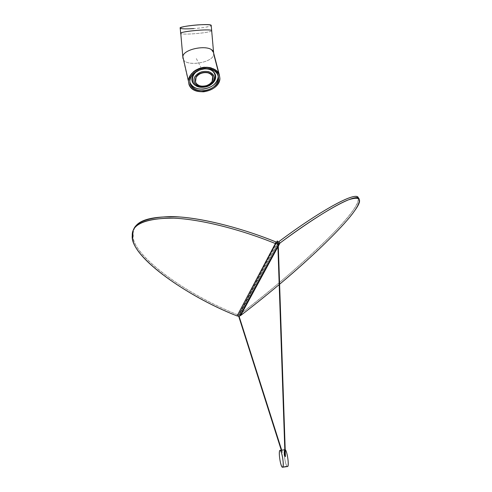 <?xml version="1.0" encoding="UTF-8"?>
<svg xmlns="http://www.w3.org/2000/svg" width="492" height="492" viewBox="0 0 492 492"><rect width="100%" height="100%" fill="white"/><g stroke="black" fill="none" stroke-linecap="round" stroke-linejoin="round"><path stroke-width="0.37" stroke-dasharray="2.46 1.84" d="M180.226 28.222C181.665 30.092 209.063 27.749 211.105 25.701L211.105 25.701C208.731 26.888 202.925 27.853 193.682 28.604M211.665 30.541L211.56 30.947C209.512 32.902 182.132 35.246 180.705 33.481C182.132 35.246 209.512 32.902 211.56 30.947L213.417 52.097L211.689 30.824M213.423 52.195L213.626 54.532C213.097 63.038 184.346 67.263 182.969 58.48L183.153 58.991C185.755 67.312 213.141 62.669 213.626 54.532L213.423 52.195M182.889 56.826C182.649 50.018 205.219 43.991 211.824 50.129M213.596 52.607L213.688 53.038M213.719 53.333L213.626 54.532L219.918 78.64L213.626 54.532L213.719 53.333M212.845 77.072L212.04 81.328C209.162 85.091 205.207 86.549 200.17 85.7C197.704 85.067 196.08 83.634 195.306 81.401L195.453 81.863C197.23 87.779 208.848 86.986 212.04 81.328L212.63 76.377M189.389 79.317C189.192 67.545 213.516 61.752 217.63 73.529L218.104 75.307C216.498 69.593 211.917 66.814 204.358 66.98C195.539 68.419 190.552 72.527 189.389 79.317L189.832 82.281L189.389 79.317M284.69 449.823C283.343 451.398 285.126 463.821 286.897 466.219L287.199 466.564L286.897 466.219C285.723 464.042 284.874 460.463 284.351 455.469M284.825 449.682L285.231 449.706L284.825 449.682M286.897 466.219L281.953 466.939L286.897 466.219M281.916 451.902L282.254 451.939L281.572 450.266L282.205 451.859M277.925 246.855L278.331 246.111L277.925 246.855M277.322 240.908L277.5 241.295L277.537 240.939L277.205 241.142M282.051 452.099L281.319 450.303M238.841 314.825L238.749 314.511L238.841 314.825M239.137 316.528L238.811 316.614M277.814 243.872L278.244 243.829M240.287 315.04L239.782 314.406L278.847 241.652L239.782 314.406L237.587 314.677L276.012 241.966L237.587 314.677L239.782 314.406L240.656 315.501M132.496 237.427L133.117 236.062C132.797 256.461 187.723 295.145 237.587 314.677L237.083 315.938L237.587 314.677C185.084 294.265 128.357 252.814 133.061 233.251L133.879 229.555M279.315 284.487L279.727 284.136L279.315 284.487M358.379 198.233C358.92 200.644 357.297 204.487 353.514 209.783C341.017 229.266 282.906 282.064 239.782 314.406C267.138 293.57 301.467 264.61 325.495 240.975C349.455 217.329 360.279 202.845 357.973 197.52M285.243 456.865L277.759 241.437L277.414 241.105L238.817 314.659L238.78 315.489L282.303 452.732M196.37 58.616L201.763 69.077M182.852 57.146L182.969 58.48M213.946 80.055C212.243 83.812 208.762 86.051 203.503 86.752C195.349 86.309 196.013 84.353 194.801 83.455M217.63 73.529L218.073 75.221M188.989 84.458L183.153 58.991M280.323 450.444L279.757 450.524M277.875 245.496L278.275 244.745M281.719 450.248L282.242 451.896M277.033 242.193L238.884 314.812L239.044 316.178M276.67 242.15L238.749 314.511L238.712 316.208M278.171 242.015L239.253 314.702"/><path stroke-width="0.74" d="M193.682 28.604C184.66 29.139 180.189 28.887 180.263 27.859C182.378 26.666 188.233 25.676 197.827 24.889C206.578 24.372 211.043 24.6 211.228 25.572L211.203 25.27C209.592 23.136 177.292 26.42 180.226 28.222L180.681 33.198M180.705 33.481C177.778 31.783 210.066 28.518 211.665 30.541C210.348 28.739 182.102 31.211 180.742 33.13L182.852 57.146M182.969 58.48L180.742 33.13L182.969 58.474M211.689 30.824L211.203 25.27M211.824 50.129L213.596 52.607L211.665 30.541M213.688 53.038L213.38 52.017C210.65 43.616 182.649 48.751 182.889 56.826L188.461 81.118L182.889 56.826M203.688 86.986C207.95 86.494 211.117 84.71 213.208 81.641C215.367 76.986 213.829 73.659 208.59 71.654C202.722 70.645 198.135 72.342 194.838 76.746C192.778 81.438 194.371 84.741 199.604 86.654L203.688 86.986C199.857 87.262 196.898 86.088 194.801 83.455C192.55 78.8 194.727 74.944 201.345 71.9C208.067 70.381 212.359 72.164 214.223 77.256C214.088 82.459 210.576 85.7 203.688 86.986M212.692 76.623L212.101 81.574C208.909 87.225 197.286 88.019 195.515 82.109L196.087 77.305C199.18 71.611 210.914 70.768 212.692 76.623L212.63 76.377C210.853 70.522 199.125 71.365 196.025 77.059L195.306 81.401L196.025 77.059C198.903 73.228 202.895 71.752 208.005 72.625C210.527 73.302 212.138 74.784 212.845 77.072M203.38 87.256L203.38 87.256C218.294 86.18 219.537 67.822 204.26 68.929C188.934 70.171 188.399 88.585 203.38 87.256L198.885 86.936L195.121 85.282C192.919 83.683 191.837 81.629 191.874 79.12C192.009 76.592 193.264 74.329 195.632 72.312L199.623 69.993L204.26 68.929C207.562 68.714 210.342 69.403 212.605 70.996C214.783 72.65 215.816 74.735 215.711 77.244C215.508 79.759 214.223 81.992 211.868 83.948L207.931 86.211L203.38 87.256M218.104 75.307L218.614 78.738L218.073 75.221C213.952 63.45 189.592 69.249 189.783 81.014L190.269 84.095C194.217 95.909 218.35 90.571 218.614 78.738L218.177 77.053C217.913 88.88 193.823 94.212 189.875 82.398L189.832 82.281C192.212 87.176 196.695 89.458 203.288 89.12C211.868 87.754 216.831 83.732 218.177 77.053L218.104 75.307M219.918 78.64C219.604 91.549 193.294 97.348 188.989 84.458L188.461 81.118C189.266 88.265 194.328 91.826 203.651 91.795C213.018 90.307 218.436 85.922 219.918 78.64C219.395 71.408 214.364 67.748 204.826 67.65C196.935 67.742 187.975 75.19 188.461 81.118C188.233 68.283 214.82 61.937 219.321 74.778L219.918 78.64M189.783 81.014C190.945 74.231 195.945 70.116 204.777 68.677C213.51 68.763 218.122 72.121 218.614 78.738C217.267 85.424 212.292 89.446 203.7 90.817C195.146 90.835 190.509 87.57 189.783 81.014M196.087 77.305C194.285 81.395 195.668 84.273 200.232 85.946C205.269 86.795 209.223 85.331 212.101 81.574C213.977 77.515 212.636 74.612 208.067 72.871C202.956 71.992 198.965 73.474 196.087 77.305M281.953 466.939C283.023 468.089 283.417 466.305 283.128 461.57C282.592 456.471 281.744 452.861 280.588 450.746C279.53 449.7 279.148 451.508 279.444 456.176C279.966 461.17 280.803 464.756 281.953 466.939C280.219 464.534 278.454 452.093 279.757 450.524C281.166 447.677 284.517 465.063 282.814 467.203L281.953 466.939M284.351 455.469C284.099 452.308 284.253 450.377 284.825 449.682L280.323 450.444M285.231 449.706L285.538 450.039C286.719 452.148 287.58 455.752 288.121 460.85C288.404 464.977 288.097 466.883 287.199 466.564L287.783 466.478C289.29 464.786 286.916 450.389 285.231 449.706M285.175 456.109L277.98 243.927L285.175 456.109M285.434 456.41L285.028 456.355M278.208 243.835L277.47 241.277L277.808 243.897L275.385 243.552L237.083 315.938L239.727 316.005L240.656 315.501L277.925 246.855L240.656 315.501L238.946 316.19L237.083 315.938C187.2 296.387 132.219 257.753 132.496 237.427C130.263 225.459 142.729 218.995 169.9 218.048C197.907 218.374 240.459 229.278 275.385 243.552L277.98 243.927M278.244 243.829L279.997 243.042L278.331 246.111L279.997 243.042L278.349 243.804M277.463 241.283L277.236 240.975L277.451 241.308M285.046 456.225L285.28 456.662L285.428 456.348M281.572 450.266L238.977 316.442L281.572 450.266M281.319 450.303L238.817 316.633L239.137 316.528M277.796 243.897L277.5 241.295M279.997 243.042L278.847 241.652L278.121 242.033L278.847 241.652L279.997 243.042C320.218 212.833 356.534 192.489 359.019 198.737C360.894 202.772 354.726 212.409 340.513 227.642C324.917 244.26 304.653 263.091 279.727 284.136C314.044 255.422 344.966 224.961 354.492 210.939C362.924 199.463 360.839 195.785 348.25 199.9C334.535 205.262 307.266 222.753 279.997 243.042M277.703 242.144L276.012 241.966L275.385 243.552L276.012 241.966L277.703 242.144M133.879 229.555C136.954 219.967 152.292 215.773 179.9 216.984C207.556 219.057 244.905 229.303 276.012 241.966C241.111 227.698 198.577 216.831 170.564 216.554C143.387 217.55 130.903 224.057 133.117 236.062M237.083 315.938L275.385 243.552C242.101 229.973 201.751 219.297 173.738 218.159C146.198 218.147 132.428 223.632 132.434 234.623C127.772 254.112 184.562 295.507 237.083 315.938M240.656 315.501C252.888 306.165 265.772 295.827 279.315 284.487C265.785 295.821 252.894 306.159 240.656 315.501L240.287 315.04M359.019 198.737L357.973 197.52C355.439 191.21 319.074 211.474 278.847 241.652C320.932 210.041 358.071 189.894 358.379 198.233M214.223 77.256L213.946 80.055M189.875 82.398L190.269 84.095M219.321 74.778L213.38 52.017M287.783 466.478L282.814 467.203M239.776 315.987L277.875 245.496M278.275 244.745L278.872 243.645M277.322 240.908L278.195 242.661L285.434 456.459M277.814 243.903L285.028 456.299M239.044 316.178L281.719 450.248M238.712 316.208L238.811 316.614M277.488 241.326L277.033 242.193M277.205 241.142L276.67 242.15"/></g></svg>
